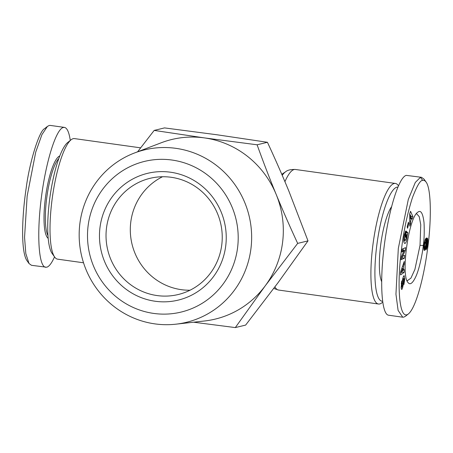 <?xml version="1.0" encoding="UTF-8"?>
<svg xmlns="http://www.w3.org/2000/svg" width="453" height="453" viewBox="0 0 453 453"><rect width="100%" height="100%" fill="white"/><g stroke="black" fill="none" stroke-linecap="round" stroke-linejoin="round"><path stroke-width="0.68" d="M398.442 185.741L398.289 185.526A60.872 13.749 98 0 0 395.361 183.442A60.872 13.749 98 0 0 372.621 247.196A60.872 13.749 98 0 0 378.51 304.014A60.872 13.749 98 0 0 381.896 302.808L382.689 302.179M83.533 262.785L57.616 259.161A60.872 13.749 -82 0 1 54.688 257.077A60.872 13.749 -82 0 1 51.727 202.349A60.872 13.749 -82 0 1 71.076 139.796A60.872 13.749 -82 0 1 74.462 138.595L140.628 147.842M416.25 213.878L416.766 213.873L419.24 216.676L420.758 224.745L420.027 245.322L414.908 269.41L410.911 278.159L407.44 280.617L406.941 280.469M48.007 235.707A40.759 9.207 -82 0 1 46.495 199.813A40.759 9.207 -82 0 1 58.794 158.522M59.728 156.013A41.846 9.451 98 0 0 45.187 199.728A41.846 9.451 98 0 0 48.216 238.374M54.53 256.862C51.727 263.131 49.117 266.585 46.693 267.23L31.5 265.311L29.02 263.538L25.804 253.521L24.558 237.287L27.157 195.979L35.719 152.129L41.925 134.62L47.423 126.41L49.207 125.47L50.243 125.413M45.657 267.287C38.647 266.557 36.631 234.592 41.297 198.108C45.866 161.636 56.064 128.986 63.363 127.452L64.4 127.389C67.106 127.882 69.071 132.231 70.289 140.43M71.076 139.796L67.661 142.525A57.61 13.012 98 0 0 49.349 201.721A57.61 13.012 98 0 0 52.146 253.521L54.688 257.077M175.877 324.184L204.422 321.001A92.389 89.649 -103.6 0 0 265.265 285.781L235.311 327.587L245.639 325.084L278.046 282.683L308 240.877L288.94 191.291C282.395 175.402 275.226 159.071 267.434 142.293L217.197 134.801L164.507 127.905L154.179 130.413L204.416 137.899A92.389 89.649 -103.6 0 0 161.211 142.78L134.382 153.023A88.731 86.093 -103.6 0 0 79.802 224.15A88.731 86.093 -103.6 0 0 175.877 324.184A88.731 86.093 -103.6 0 0 251.013 248.074A88.731 86.093 -103.6 0 0 134.382 153.023M276.166 194.388C282.695 210.232 289.863 226.568 297.672 243.386L265.265 285.781A92.389 89.649 -103.6 0 0 282.661 241.755A92.389 89.649 -103.6 0 0 276.166 194.388A92.389 89.649 -103.6 0 0 204.416 137.899L257.106 144.796C263.295 162.004 269.648 178.539 276.166 194.388M88.058 226.279A77.525 75.226 76.4 0 1 171.998 160.039A77.525 75.226 76.4 0 1 237.649 247.185A77.525 75.226 76.4 0 1 153.709 313.425A77.525 75.226 76.4 0 1 88.058 226.279M190.028 290.214A59.785 58.007 76.4 0 1 130.73 222.474A59.785 58.007 76.4 0 1 162.514 176.744M221.811 244.484A59.785 58.007 76.4 0 1 178.216 294.524A59.785 58.007 76.4 0 1 106.455 228.363A59.785 58.007 76.4 0 1 150.045 178.323A59.785 58.007 76.4 0 1 221.811 244.484M225.775 245.526A65.215 63.278 -103.6 0 0 170.549 172.219A65.215 63.278 -103.6 0 0 99.932 227.938A65.215 63.278 -103.6 0 0 155.158 301.245A65.215 63.278 -103.6 0 0 225.775 245.526M404.597 239.461L405.458 240.345L406.42 237.848L406.46 234.654L405.962 237.457L405.429 236.93L406.415 231.387L407.921 232.865L407.275 234.92L406.941 238.912C406.352 241.868 405.628 243.403 404.772 243.504C403.714 242.78 403.481 240.311 404.076 236.098L405.554 231.217A4.689 1.059 -82 0 1 405.848 231.002A4.689 1.059 -82 0 1 405.945 230.996A4.689 1.059 -82 0 1 406.081 231.058L405.577 234.093A1.903 0.43 98 0 0 405.509 234.054A1.903 0.43 98 0 0 405.469 234.054A1.903 0.43 98 0 0 405.107 234.637L404.597 239.461L403.742 239.343M407.275 234.92L406.5 234.813M406.081 231.058L405.797 231.019M404.801 278.771L403.923 284.546L403.748 282.332C404.138 280.543 404.121 279.263 403.702 278.493L403.249 280.011L403.232 283.669A3.8 0.861 -82 0 1 403.062 285.752L402.134 289.059L401.686 289.478L401.16 288.142L401.613 281.5L401.834 280.888L402.032 283.159L401.936 286.925L402.349 285.43L402.366 281.845A3.8 0.861 -82 0 1 402.694 278.844L403.566 276.081L404.087 275.673L404.801 278.771L403.838 278.635M425.356 249.405A6.121 1.382 -82 0 1 424.529 250.407A6.121 1.382 -82 0 1 424.404 250.413A6.121 1.382 -82 0 1 423.963 249.931L423.872 246.002L424.942 240.186L425.599 238.793L426.579 238.006L427.343 238.21L427.791 239.365L427.672 243.986L426.743 248.618L426.143 249.773L427.117 243.403L426.93 242.423L426.341 242.157L426.296 245.413L425.548 248.884L425.356 249.405L423.815 249.19M391.511 206.789A40.759 9.207 98 0 0 380.497 246.489A40.759 9.207 98 0 0 381.619 281.568M426.069 182.038L423.951 179.071L421.471 177.293L420.435 177.355L415.31 182.423L408.3 199.445L398.312 248.471L395.95 294.201L398.102 310.401L402.734 317.196L403.77 317.134L405.554 316.188L408.402 313.918C415.882 307.864 423.849 277.451 427.473 249.614C431.262 224.122 431.698 189.269 426.069 182.038C424.84 180.537 423.731 180 422.74 180.407C420.441 179.966 417.003 185.724 412.428 197.678C407.173 214.258 403.498 231.743 401.398 250.135C396.89 284.331 398.9 321.511 408.402 313.918M421.471 177.299L406.279 175.373C398.98 176.913 388.787 209.558 384.212 246.036C379.552 282.513 381.562 314.478 388.578 315.214L402.734 317.196M382.559 301.251A57.61 13.012 -82 0 1 376.534 247.451A57.61 13.012 -82 0 1 397.859 187.095M423.283 245.537C422.649 252.332 419.512 268.957 415.678 276.925C412.558 283.448 409.976 285.282 407.932 282.429C400.679 274.869 408.691 217.536 417.74 212.264C420.82 209.682 422.915 213.17 424.031 222.729C424.455 231.591 424.206 239.19 423.283 245.537L420.027 245.322M410.531 211.285L412.91 216.636L412.071 219.184L411.624 218.069L410.565 221.279L410.605 223.646L409.778 226.16L409.716 213.759L410.531 211.285M405.225 250.56L402.587 256.29L404.716 255.328L404.404 258.216L401.075 259.722L401.403 256.647L403.98 251.058L401.902 251.998L402.207 249.116L405.543 247.604L405.225 250.56L403.13 250.266L403.306 248.618M407.19 226.925L408.408 222.185L408.793 223.505L407.575 228.238L407.19 226.925M400.56 272.055L404.218 261.432L404.195 264.376L403.476 266.392L403.447 270.101L404.161 269.529L404.138 272.429L400.537 274.909L400.56 272.055M425.548 248.884L423.77 248.64M425.735 248.301L423.759 248.023M423.77 247.508L423.889 246.987M425.905 247.644L423.81 247.355M426.058 246.947L425.248 246.834L425.82 244.405L425.594 242.508L424.948 243.221L424.535 245.362L424.603 246.868L425.248 246.834M426.182 246.206L425.526 246.109M426.296 245.413L425.695 245.333M426.33 245.084L425.746 245.005M426.398 244.309L425.831 244.229M426.426 243.618L425.871 243.538M426.426 243.346L425.86 243.267M426.398 242.74L425.735 242.649M426.341 242.157L424.472 241.896M426.55 249.082L426.211 249.037M426.743 248.618L426.256 248.55M426.885 248.199L426.296 248.119M427.066 247.565L426.352 247.463M427.236 246.834L426.42 246.715M427.321 246.421L426.46 246.302M427.439 245.707L426.579 245.588M427.558 244.897L426.93 244.813M427.672 243.986L427.083 243.907M427.751 243.238L427.1 243.148M427.825 242.434L426.788 242.293M425.729 242.072L425.627 238.759M427.87 241.704L425.769 241.409M427.887 241.024L425.792 240.736M427.881 240.418L425.78 240.124M427.847 239.864L425.752 239.569M427.791 239.365L425.69 239.071M427.774 239.28L425.678 238.986M427.7 238.935L425.701 238.657M427.604 238.64L425.922 238.403M427.485 238.397L426.143 238.21M427.343 238.21L426.381 238.074M427.19 238.08L426.624 238.001M424.603 246.868L423.81 246.755M424.546 246.63L423.827 246.528M424.501 246.053L423.872 245.962M424.535 245.362L423.951 245.277M424.631 244.575L424.048 244.495M424.761 243.861L424.144 243.776M424.948 243.221L424.24 243.125M425.067 242.944L424.291 242.836M425.265 242.644L424.348 242.519M425.475 242.508L424.382 242.355M425.594 242.508L424.382 242.338M410.288 215.164L409.716 213.884M412.91 216.636L410.945 216.364M410.605 223.646L409.767 223.533M410.565 221.279L409.755 221.166M411.624 218.069L410.826 217.955M410.531 218.844L411.165 216.913L410.475 215.186L410.531 218.844L409.744 218.731M410.475 215.186L409.722 215.084M402.836 250.9L403.13 250.266M402.587 256.29L401.63 256.155M403.98 251.058L402.032 250.786M401.211 258.414L402.309 257.921L402.485 256.279M404.404 258.216L402.309 257.921M402.032 283.159L401.262 283.051M402.768 287.293L401.064 287.055M404.433 276.019L403.685 275.911M403.9 241.908L404.467 240.3M407.558 234.903L406.488 234.75M407.921 232.865L406.199 232.621M406.46 234.654L405.848 234.569M406.115 231.092L405.746 231.041M408.793 223.505L408.091 223.403M400.548 273.165L402.043 272.134L402.049 271.234M404.138 272.429L402.043 272.134M403.447 270.101L402.723 269.999M403.476 266.392L402.553 266.262M404.195 264.376L403.249 264.241M401.624 271.574L402.717 270.69L402.734 268.465L401.624 271.574L400.763 271.455M402.734 268.465L401.839 268.34M137.599 151.8L154.179 130.413M235.311 327.587L193.612 322.208M297.672 243.386L308 240.877M257.106 144.796L267.434 142.293M29.02 263.538L26.908 260.571C20.997 251.896 21.642 218.103 26.206 188.006C29.326 163.069 39.139 130.866 44.575 128.68L47.423 126.41M378.51 304.014L278.516 290.039A60.872 13.749 -82 0 1 274.926 286.885M284.931 181.681A60.872 13.749 -82 0 1 295.367 169.467C290.69 169.354 287.417 170.135 285.56 171.812A58.312 13.171 98 0 0 282.23 175.345M405.107 234.637L404.37 234.535M422.74 180.407L420.435 177.355M401.907 283.487L401.211 283.391M402.151 289.02L401.313 288.906M403.062 285.752L402.343 285.65M403.232 283.669L402.36 283.55M403.249 280.011L402.513 279.909M403.544 278.606L402.762 278.493M403.702 278.493L402.791 278.363M405.203 240.401L403.742 240.198M405.509 234.054L404.512 233.918M64.4 127.389L50.238 125.413M281.783 174.303L285.56 171.812M273.765 288.431L278.516 290.039M395.361 183.442L295.367 169.467"/></g></svg>
